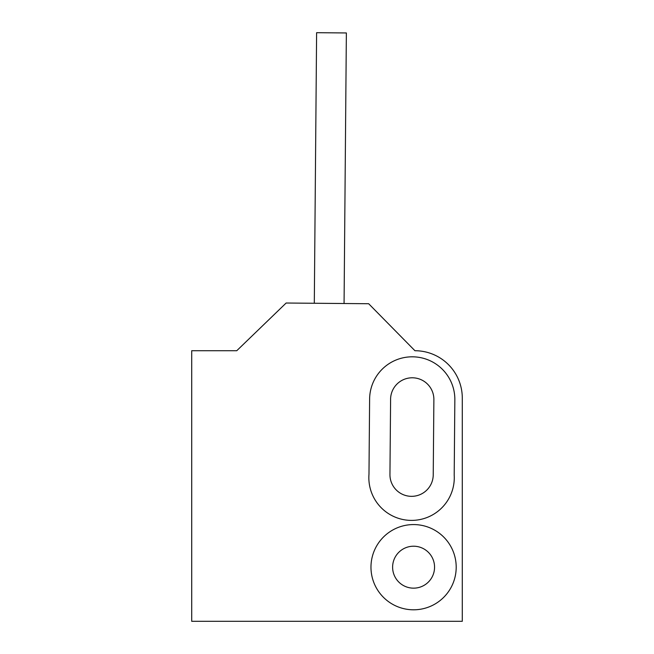 <?xml version="1.0" encoding="UTF-8"?>
<svg xmlns="http://www.w3.org/2000/svg" width="654" height="654" viewBox="0 0 654 654"><rect width="100%" height="100%" fill="white"/><g stroke="black" fill="none" stroke-linecap="round" stroke-linejoin="round"><path stroke-width="0.98" d="M191.712 350.724L236.748 350.724L286.141 303.023L368.66 303.726L414.938 350.724A47.35 47.35 0 0 1 462.288 398.073L462.288 621.3L191.712 621.3L191.712 350.724M413.581 524.573A42.616 42.616 0 0 1 450.492 588.494A42.616 42.616 0 0 1 376.679 588.494A42.616 42.616 0 0 1 413.581 524.573M454.849 399.251L454.203 475.041A42.723 42.723 0 0 1 411.202 520.396A42.723 42.723 0 0 1 368.979 474.322L369.616 399.063A42.616 42.616 0 0 1 412.322 356.814A42.616 42.616 0 0 1 454.849 399.251M413.581 546.213A20.969 20.969 0 0 1 431.746 577.67A20.969 20.969 0 0 1 395.425 577.67A20.969 20.969 0 0 1 413.581 546.213M433.88 399.619A21.647 21.647 0 0 0 412.02 377.791A21.647 21.647 0 0 0 390.593 400.044L389.947 474.502A21.647 21.647 0 0 0 411.399 496.337A21.647 21.647 0 0 0 433.234 474.886L433.88 399.619M314.304 303.268L316.61 32.7L331.488 32.823L346.367 32.953L344.069 303.521"/></g></svg>
